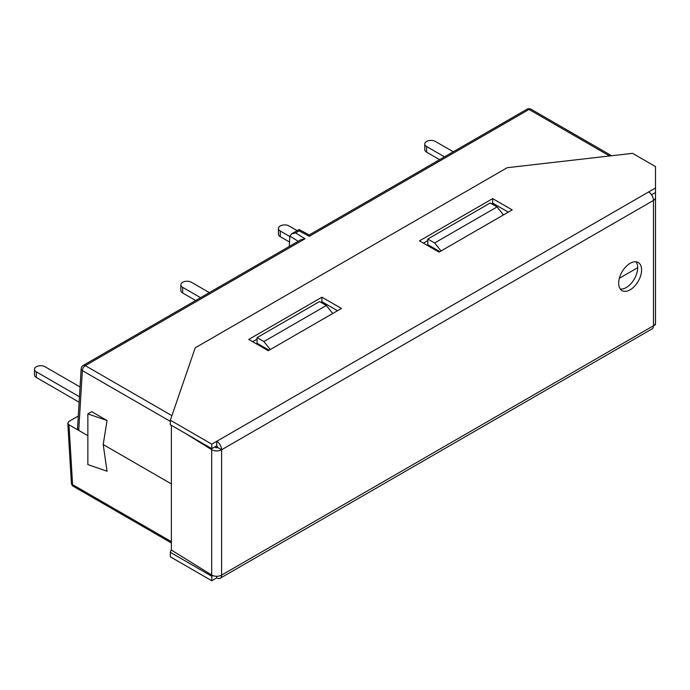 <?xml version="1.0" encoding="UTF-8"?>
<svg xmlns="http://www.w3.org/2000/svg" width="690" height="690" viewBox="0 0 690 690"><rect width="100%" height="100%" fill="white"/><g stroke="black" fill="none" stroke-linecap="round" stroke-linejoin="round"><path stroke-width="1.03" d="M444.489 156.854L426.601 146.522A6.21 3.588 180 0 1 424.781 143.986A6.21 3.588 180 0 1 428.611 140.674A6.21 3.588 180 0 1 435.381 141.459L453.27 151.783M424.781 143.986L424.781 149.626A6.21 3.588 0 0 0 426.601 152.154L439.608 159.666M289.852 236.566L280.244 231.021A6.21 3.588 180 0 1 278.424 228.485A6.21 3.588 180 0 1 282.262 225.173A6.21 3.588 180 0 1 289.024 225.949L297.157 230.65M289.524 242.018L280.244 236.653A6.21 3.588 180 0 1 278.424 234.117L278.424 228.485M200.566 297.683L182.678 287.351A6.21 3.588 180 0 1 180.858 284.815A6.21 3.588 180 0 1 184.687 281.503A6.21 3.588 180 0 1 191.458 282.288L209.346 292.612M195.684 300.495L182.678 292.983A6.21 3.588 180 0 1 180.858 290.456L180.858 284.815M79.454 396.759L36.32 371.85A6.21 3.588 180 0 1 34.5 369.314A6.21 3.588 180 0 1 38.33 366.002A6.21 3.588 180 0 1 45.1 366.778L80.049 386.961M34.5 369.314L34.5 374.946A6.21 3.588 0 0 0 36.32 377.482L79.126 402.201M332.744 313.493L326.327 305.506L263.882 341.559L270.299 349.545M263.882 341.559L257.051 337.617L319.496 301.565L326.327 305.506M503.484 214.909L497.067 206.922L434.622 242.975L441.039 250.962M434.622 242.975L427.791 239.033L490.236 202.981L497.067 206.922M269.126 350.218L257.051 343.249L257.051 337.617M439.866 251.643L427.791 244.665L427.791 239.033M103.207 444.55L107.045 471.227L87.863 464.586L87.863 413.888L91.701 411.671L107.045 420.529L103.207 444.55L171.37 483.906M107.045 420.529L87.863 413.888M87.863 435.692L68.983 424.79L67.767 423.186L68.983 421.409L78.289 416.036M171.37 541.641L72.597 484.622A4.14 2.389 176.5 0 1 71.389 483.06A4.14 4.14 0 0 0 73.451 486.398A4.14 2.389 -60 0 1 72.597 484.622L68.983 424.79M215.108 447.12A4.14 2.217 0 0 0 217.686 447.448M81.153 368.771A4.14 2.389 3.5 0 0 82.352 370.59A4.14 2.389 -60 0 1 85.284 365.64A4.14 2.389 -120 0 0 83.214 365.433A4.14 4.14 0 0 0 81.153 368.771L77.53 428.602M171.896 415.647L85.284 365.64L305.04 238.766L300.969 239.715L83.214 365.433M170.335 421.383L82.352 370.59L78.738 430.422L77.53 428.645M305.04 238.766L295.622 232.935L291.56 233.884L289.878 236.135L298.218 241.302M295.622 232.935L299.167 230.891L299.098 229.529L309.198 234.962L526.953 109.244A4.14 2.389 60 0 1 529.023 109.443A4.14 2.389 -60 0 1 531.093 109.244A4.14 4.14 0 0 0 526.953 109.244M299.167 230.891L309.267 236.325L309.198 234.962M620.31 289.067A16.215 9.358 120 0 0 631.868 282.581A16.215 9.358 120 0 0 637.689 267.694L619.353 278.286M289.257 246.477L289.878 236.135M439.013 252.135L419.503 240.862L492.677 198.617L512.196 209.881L439.013 252.135M508.289 212.141L492.677 203.127L491.582 203.757M492.677 198.617L492.677 203.127M427.791 240.586L423.401 243.121M268.272 350.71L248.754 339.446L321.928 297.2L341.447 308.464L268.272 350.71M337.539 310.716L321.928 301.703L320.833 302.341M321.928 297.2L321.928 301.703M257.051 339.161L252.661 341.697M637.689 267.694A16.215 9.358 120 0 0 636.051 261.812M618.671 283.185A16.215 9.358 -60 0 1 625.744 266.866A16.215 9.358 -60 0 1 638.241 262.528A16.215 9.358 -60 0 1 638.241 281.244A16.215 9.358 -60 0 1 622.026 290.611A16.215 9.358 -60 0 1 618.671 283.185M655.5 299.296L655.5 166.575L632.575 153.344L507.193 167.704L195.21 347.829L170.335 420.21L170.335 424.721L211.796 448.655L211.796 444.153L170.335 420.21M211.796 444.153L216.712 441.315A6.9 3.985 60 0 1 221.594 449.768L221.594 575.106A6.9 3.985 60 0 1 220.162 578.263L652.05 328.914A6.9 3.985 -120 0 0 653.482 325.758L655.5 324.593L655.5 298.675M220.162 578.263A6.9 3.985 60 0 1 216.712 577.918L211.796 580.756L211.796 576.254L170.335 552.311L170.335 556.821L211.796 580.756M171.37 425.316L171.37 550.051L211.666 575.003A6.9 3.985 180 0 0 221.594 575.106L653.482 325.758L653.482 200.419A6.9 3.985 -120 0 0 648.6 191.967L655.5 187.982M648.6 191.967L216.712 441.315L216.712 445.818A1.38 0.794 -120 0 1 217.695 447.508L221.594 449.768L653.482 200.419A6.9 3.985 0 0 0 655.5 197.599L655.5 192.493L651.524 194.787M171.37 549.292L170.335 552.311M211.796 576.254L212.908 575.607M655.5 197.599L655.5 322.937A6.9 3.985 0 0 1 653.482 325.758M217.695 447.508A1.38 0.794 180 0 1 215.703 447.491L214.797 446.93M221.594 449.768A6.9 3.985 180 0 1 211.666 449.664L185.808 433.656M216.712 576.271L216.712 577.918M216.712 445.818L211.796 448.655M426.601 152.154L426.601 146.522M280.244 236.653L280.244 231.021M182.678 292.983L182.678 287.351M36.32 377.482L36.32 371.85M309.267 236.325L529.023 109.443L609.606 155.975M211.666 575.003L211.666 449.664M291.56 233.884L299.098 229.529M73.451 486.398L171.37 542.927M531.093 109.244L611.633 155.742M67.775 423.229L71.389 483.06"/></g></svg>
